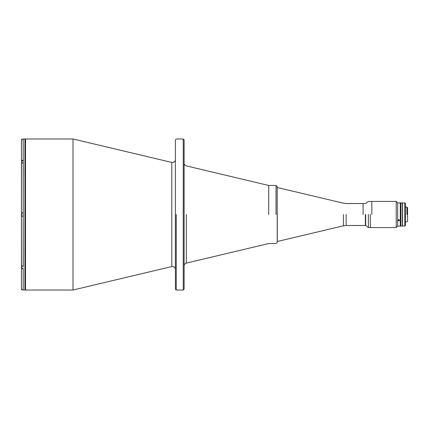 <?xml version="1.0" encoding="UTF-8"?>
<svg xmlns="http://www.w3.org/2000/svg" width="429" height="429" viewBox="0 0 429 429"><rect width="100%" height="100%" fill="white"/><g stroke="black" fill="none" stroke-linecap="round" stroke-linejoin="round"><path stroke-width="0.64" d="M371.825 214.5L371.825 201.432L371.825 214.5M370.345 214.5L370.345 227.568L370.345 214.5M21.45 288.159L21.509 289.639L21.622 289.007L21.622 289.752L23.193 289.993L23.193 269.117L21.45 267.884L21.45 288.25C21.557 289.312 22.136 289.891 23.193 289.993L24.936 290.015L24.936 138.985L23.193 139.007L23.193 159.883L21.45 161.116L21.45 140.75L21.45 161.116L23.252 159.883L23.252 162.35L23.252 159.883M21.509 265.728L21.509 268.066L21.622 265.953L21.622 268.179L23.252 268.179M22.308 139.248L21.622 139.248L21.622 139.988L21.509 139.361L21.509 140.304M21.622 162.414L21.622 160.821L21.622 162.414M23.252 160.821L21.509 160.934L21.509 163.272M23.252 212.902L21.509 213.02L21.509 215.98L21.622 212.902L21.622 216.098L23.252 216.098M186.331 214.5L186.331 263.106L186.331 214.5M268.704 214.5L268.704 185.457L268.704 214.5M176.26 214.5L176.26 290.015L176.26 214.5M175.386 214.5L175.386 289.146L176.26 290.015L183.226 290.015L183.226 138.985L183.226 290.015L184.1 289.146L184.1 139.854L183.226 138.985L176.26 138.985L175.386 139.854L175.386 214.5M175.386 269.38C175.096 267.294 173.906 266.355 171.809 266.554L171.809 214.5L171.809 266.554L73.01 290.015L73.01 138.985L73.01 290.015L25.515 290.015L25.515 138.985L25.515 290.015L24.936 289.436M171.809 214.5L171.809 162.446L171.809 214.5M24.936 287.055L24.936 290.015M21.45 288.25L21.45 267.884L23.193 269.117L23.193 289.993M21.509 161.186L21.45 212.757L23.193 212.757L23.193 162.35L21.45 163.583L21.45 216.243L23.193 216.243L21.45 216.243L21.45 265.417L23.193 266.65L23.193 216.243L23.252 266.65M23.252 216.243L23.252 212.757L23.193 216.243M23.252 162.35L23.193 212.757L21.45 212.757L21.509 267.814M21.45 140.841L21.45 140.75C21.552 139.688 22.136 139.109 23.193 139.007L23.193 159.883M363.084 214.5L363.084 203.523L363.084 214.5M346.144 214.5L346.144 225.477L346.144 214.5M343.457 214.5L343.457 225.793L343.457 214.5M277.268 214.5L277.268 241.511L277.268 214.5M276.035 214.5L276.035 185.457L276.035 214.5M184.1 265.932C184.191 264.473 184.937 263.535 186.331 263.106L268.704 243.543L276.035 243.543L277.198 242.385L277.198 186.615L276.035 185.457L268.704 185.457L186.331 165.894C184.937 165.465 184.191 164.527 184.1 163.068M368.372 214.5L368.372 227.568L368.372 214.5M365.696 214.5L365.696 225.477L365.696 214.5M365.406 214.5L365.406 225.477L365.406 214.5M398.932 202.906L400.579 203.174L402.322 202.885L402.322 226.115L400.868 226.115L400.868 202.885L400.868 226.115L400.579 225.826L400.579 203.174L400.579 225.826L400.289 226.115L400.289 202.885L400.289 226.115L397.672 226.115L397.672 202.885L397.672 226.115L396.224 227.568L396.224 201.432L396.224 227.568L368.372 227.568L365.696 225.477L346.144 225.477L343.457 225.793L277.198 241.511M398.777 220.924L398.069 220.447L398.702 219.675L399.506 220.313L398.777 220.924M277.198 187.489L343.457 203.207L346.144 203.523L365.696 203.523L368.372 201.432L396.224 201.432L397.672 202.885L398.268 202.896M399.506 202.885L399.168 202.901M406.971 214.5L406.971 207.121L406.971 214.5M407.55 214.5L407.55 207.706L406.971 207.121L405.41 207.121L405.41 221.879L406.971 221.879L407.55 221.294L407.55 214.5M402.322 221.037L402.322 207.963M404.826 202.885L404.826 226.115L404.826 202.885L405.41 203.464L405.41 225.536L404.826 226.115L402.504 226.115L402.504 202.885L404.826 202.885M398.123 220.039A0.708 0.611 180 0 0 399.437 220.039M399.222 219.804L398.707 220.249L398.343 219.798M175.386 159.62C175.096 161.706 173.906 162.645 171.809 162.446L73.01 138.985L25.515 138.985L24.936 139.564"/></g></svg>
